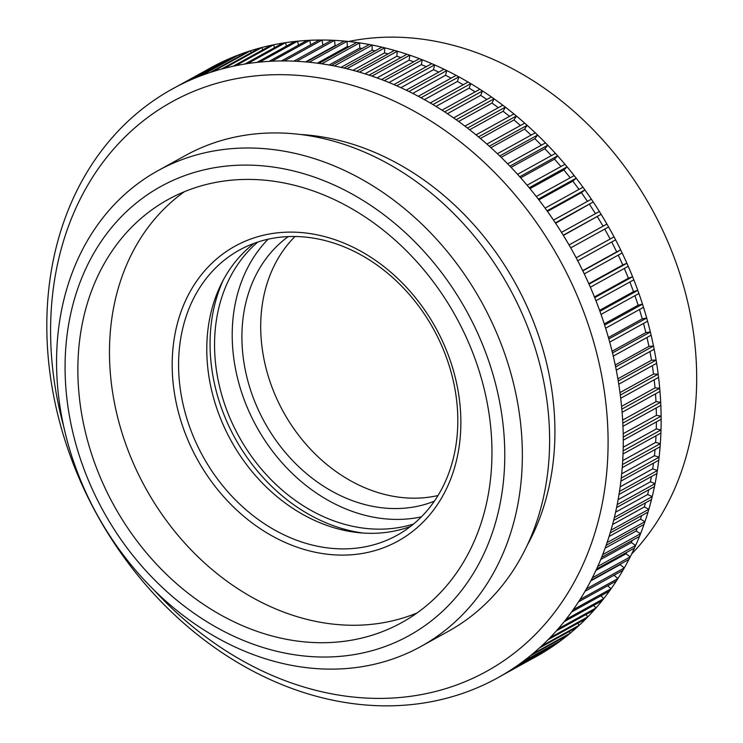 <?xml version="1.0" encoding="UTF-8"?>
<svg xmlns="http://www.w3.org/2000/svg" width="743" height="743" viewBox="0 0 743 743"><rect width="100%" height="100%" fill="white"/><g stroke="black" fill="none" stroke-linecap="round" stroke-linejoin="round"><path stroke-width="1.11" d="M615.603 239.84A336.375 271.854 61.1 0 0 614.043 236.887L576.178 257.802A336.375 271.854 61.1 0 1 577.729 260.756L615.603 239.84A336.375 271.854 61.1 0 1 620.702 249.964L582.828 270.879A336.375 271.854 61.1 0 1 584.277 273.888L622.151 252.973A336.375 271.854 61.1 0 1 626.888 263.254L589.013 284.17A336.375 271.854 61.1 0 1 590.36 287.216L628.234 266.3A336.375 271.854 61.1 0 1 632.59 276.73L594.716 297.646A336.375 271.854 61.1 0 1 595.951 300.739L633.816 279.823A336.375 271.854 61.1 0 1 637.8 290.374L599.926 311.289A336.375 271.854 61.1 0 1 601.041 314.41L638.915 293.494A336.375 271.854 61.1 0 1 642.5 304.147L604.626 325.062A336.375 271.854 61.1 0 1 605.629 328.211L643.503 307.305A336.375 271.854 61.1 0 1 646.698 318.041L608.823 338.957A336.375 271.854 61.1 0 1 609.706 342.124L647.571 321.208A336.375 271.854 61.1 0 1 650.366 332.01L612.492 352.925A336.375 271.854 61.1 0 1 613.254 356.111L651.128 335.195A336.375 271.854 61.1 0 1 653.506 346.043L615.631 366.958A336.375 271.854 61.1 0 1 616.272 370.153L654.146 349.238A336.375 271.854 61.1 0 1 656.115 360.104L618.241 381.02A336.375 271.854 61.1 0 1 618.752 384.224L656.626 363.308A336.375 271.854 61.1 0 1 658.177 374.175L620.303 395.09A336.375 271.854 61.1 0 1 620.702 398.285L658.577 377.37A336.375 271.854 61.1 0 1 659.7 388.217L621.835 409.133A336.375 271.854 61.1 0 1 622.105 412.319L659.979 391.403A336.375 271.854 61.1 0 1 660.685 402.214L622.81 423.129A336.375 271.854 61.1 0 1 622.959 426.306L660.833 405.39A336.375 271.854 61.1 0 1 661.112 416.136L623.238 437.051A336.375 271.854 61.1 0 1 623.266 440.2L661.14 419.284A336.375 271.854 61.1 0 1 661.001 429.956L623.126 450.871A336.375 271.854 61.1 0 1 623.024 453.992L660.889 433.076A336.375 271.854 61.1 0 1 660.332 443.645L622.458 464.561A336.375 271.854 61.1 0 1 622.225 467.653L660.1 446.738A336.375 271.854 61.1 0 1 659.115 457.177L621.241 478.093A336.375 271.854 61.1 0 1 620.897 481.148L658.762 460.233A336.375 271.854 61.1 0 1 657.36 470.533L619.486 491.448A336.375 271.854 61.1 0 1 619.012 494.457L656.886 473.542A336.375 271.854 61.1 0 1 655.057 483.684L617.192 504.599A336.375 271.854 61.1 0 1 616.588 507.553L654.462 486.646A336.375 271.854 61.1 0 1 652.224 496.603L614.35 517.518A336.375 271.854 61.1 0 1 613.634 520.416L651.509 499.51A336.375 271.854 61.1 0 1 648.853 509.261L610.987 530.177A336.375 271.854 61.1 0 1 610.142 533.019L648.017 512.103A336.375 271.854 61.1 0 1 644.961 521.651L607.087 542.566A336.375 271.854 61.1 0 1 606.13 545.334L644.005 524.428A336.375 271.854 61.1 0 1 640.55 533.734L602.675 554.64A336.375 271.854 61.1 0 1 601.607 557.343L639.482 536.437A336.375 271.854 61.1 0 1 635.627 545.483L597.762 566.398A336.375 271.854 61.1 0 1 596.573 569.027L634.438 548.111A336.375 271.854 61.1 0 1 630.213 556.888L592.338 577.803A336.375 271.854 61.1 0 1 591.038 580.348L628.912 559.433A336.375 271.854 61.1 0 1 624.296 567.931L586.431 588.846A336.375 271.854 61.1 0 1 585.02 591.298L622.885 570.383A336.375 271.854 61.1 0 1 617.916 578.574L580.042 599.49A336.375 271.854 61.1 0 1 578.518 601.849L616.393 580.942A336.375 271.854 61.1 0 1 611.052 588.809L573.178 609.724A336.375 271.854 61.1 0 1 571.562 611.991L609.436 591.075A336.375 271.854 61.1 0 1 603.743 598.607L565.878 619.523A336.375 271.854 61.1 0 1 564.151 621.696L602.025 600.781A336.375 271.854 61.1 0 1 595.997 607.969L558.123 628.875A336.375 271.854 61.1 0 1 556.303 630.937L594.177 610.031A336.375 271.854 61.1 0 1 587.824 616.848L549.95 637.763A336.375 271.854 61.1 0 1 548.037 639.723L585.911 618.808A336.375 271.854 61.1 0 1 579.243 625.253L541.368 646.169A336.375 271.854 61.1 0 1 539.362 648.007L577.237 627.092A336.375 271.854 61.1 0 1 570.271 633.157L532.397 654.072A336.375 271.854 61.1 0 1 530.298 655.8L568.172 634.884A336.375 271.854 61.1 0 1 560.919 640.54L523.044 661.456A336.375 271.854 61.1 0 1 520.871 663.062L558.745 642.147A336.375 271.854 61.1 0 1 551.213 647.404L513.339 668.31A336.375 271.854 61.1 0 1 511.082 669.796L548.956 648.88A336.375 271.854 61.1 0 1 541.164 653.719L503.29 674.625A336.375 271.854 61.1 0 1 500.958 675.991A336.375 271.854 61.1 0 1 492.925 680.393A336.375 271.854 61.1 0 1 490.519 681.619A336.375 271.854 61.1 0 1 482.253 685.585A336.375 271.854 61.1 0 1 479.783 686.69A336.375 271.854 61.1 0 1 471.303 690.201A336.375 271.854 61.1 0 1 468.777 691.176A336.375 271.854 61.1 0 1 460.093 694.241A336.375 271.854 61.1 0 1 457.512 695.076A336.375 271.854 61.1 0 1 448.651 697.686A336.375 271.854 61.1 0 1 446.014 698.383A336.375 271.854 61.1 0 1 436.986 700.528A336.375 271.854 61.1 0 1 434.302 701.095A336.375 271.854 61.1 0 1 425.126 702.776A336.375 271.854 61.1 0 1 422.405 703.203A336.375 271.854 61.1 0 1 413.099 704.41A336.375 271.854 61.1 0 1 410.34 704.698A336.375 271.854 61.1 0 1 400.923 705.432A336.375 271.854 61.1 0 1 398.137 705.581A336.375 271.854 61.1 0 1 388.626 705.841A336.375 271.854 61.1 0 1 385.812 705.85A336.375 271.854 61.1 0 1 376.218 705.636A336.375 271.854 61.1 0 1 373.385 705.506A336.375 271.854 61.1 0 1 363.736 704.819A336.375 271.854 61.1 0 1 360.894 704.55A336.375 271.854 61.1 0 1 351.198 703.389A336.375 271.854 61.1 0 1 348.346 702.98A336.375 271.854 61.1 0 1 338.632 701.355A336.375 271.854 61.1 0 1 335.771 700.807A336.375 271.854 61.1 0 1 326.056 698.708A336.375 271.854 61.1 0 1 323.196 698.03A336.375 271.854 61.1 0 1 313.5 695.467A336.375 271.854 61.1 0 1 310.648 694.649A336.375 271.854 61.1 0 1 300.98 691.631A336.375 271.854 61.1 0 1 298.147 690.674A336.375 271.854 61.1 0 1 288.535 687.21A336.375 271.854 61.1 0 1 285.711 686.123A336.375 271.854 61.1 0 1 276.164 682.204A336.375 271.854 61.1 0 1 273.368 680.987A336.375 271.854 61.1 0 1 263.914 676.632A336.375 271.854 61.1 0 1 261.146 675.285A336.375 271.854 61.1 0 1 251.803 670.502A336.375 271.854 61.1 0 1 249.063 669.034A336.375 271.854 61.1 0 1 239.84 663.824A336.375 271.854 61.1 0 1 237.147 662.236A336.375 271.854 61.1 0 1 228.064 656.617A336.375 271.854 61.1 0 1 225.417 654.908A336.375 271.854 61.1 0 1 216.492 648.89A336.375 271.854 61.1 0 1 213.891 647.06A336.375 271.854 61.1 0 1 205.152 640.652A336.375 271.854 61.1 0 1 202.598 638.711A336.375 271.854 61.1 0 1 194.044 631.931A336.375 271.854 61.1 0 1 191.564 629.878A336.375 271.854 61.1 0 1 183.215 622.727A336.375 271.854 61.1 0 1 180.79 620.572A336.375 271.854 61.1 0 1 172.673 613.077A336.375 271.854 61.1 0 1 170.314 610.82A336.375 271.854 61.1 0 1 162.438 602.982A336.375 271.854 61.1 0 1 160.154 600.632A336.375 271.854 61.1 0 1 152.538 592.477A336.375 271.854 61.1 0 1 150.327 590.026A336.375 271.854 61.1 0 1 142.981 581.574A336.375 271.854 61.1 0 1 140.854 579.038A336.375 271.854 61.1 0 1 133.786 570.29A336.375 271.854 61.1 0 1 131.752 567.671A336.375 271.854 61.1 0 1 124.982 558.643A336.375 271.854 61.1 0 1 123.032 555.95A336.375 271.854 61.1 0 1 116.567 546.672A336.375 271.854 61.1 0 1 114.71 543.904A336.375 271.854 61.1 0 1 108.58 534.384A336.375 271.854 61.1 0 1 106.816 531.551A336.375 271.854 61.1 0 1 101.011 521.818A336.375 271.854 61.1 0 1 99.358 518.92A336.375 271.854 61.1 0 1 93.897 508.983A336.375 271.854 61.1 0 1 92.346 506.029A336.375 271.854 61.1 0 1 87.237 495.906A336.375 271.854 61.1 0 1 85.789 492.906A336.375 271.854 61.1 0 1 81.052 482.616A336.375 271.854 61.1 0 1 79.715 479.569A336.375 271.854 61.1 0 1 75.349 469.139A336.375 271.854 61.1 0 1 74.124 466.047A336.375 271.854 61.1 0 1 70.148 455.496A336.375 271.854 61.1 0 1 69.034 452.376A336.375 271.854 61.1 0 1 65.44 441.723A336.375 271.854 61.1 0 1 64.446 438.574A336.375 271.854 61.1 0 1 61.251 427.829A336.375 271.854 61.1 0 1 60.369 424.662A336.375 271.854 61.1 0 1 57.582 413.86A336.375 271.854 61.1 0 1 56.821 410.675A336.375 271.854 61.1 0 1 54.443 399.827A336.375 271.854 61.1 0 1 53.802 396.632A336.375 271.854 61.1 0 1 51.834 385.766A336.375 271.854 61.1 0 1 51.313 382.561A336.375 271.854 61.1 0 1 49.762 371.695A336.375 271.854 61.1 0 1 49.372 368.5A336.375 271.854 61.1 0 1 48.239 357.652A336.375 271.854 61.1 0 1 47.97 354.467A336.375 271.854 61.1 0 1 47.264 343.656A336.375 271.854 61.1 0 1 47.115 340.48A336.375 271.854 61.1 0 1 46.828 329.734A336.375 271.854 61.1 0 1 46.809 326.586A336.375 271.854 61.1 0 1 46.948 315.914A336.375 271.854 61.1 0 1 47.05 312.794A336.375 271.854 61.1 0 1 47.617 302.225A336.375 271.854 61.1 0 1 47.84 299.132A336.375 271.854 61.1 0 1 48.824 288.693A336.375 271.854 61.1 0 1 49.177 285.637A336.375 271.854 61.1 0 1 50.589 275.337A336.375 271.854 61.1 0 1 51.063 272.328A336.375 271.854 61.1 0 1 52.883 262.186A336.375 271.854 61.1 0 1 53.487 259.233A336.375 271.854 61.1 0 1 55.725 249.267A336.375 271.854 61.1 0 1 56.44 246.37A336.375 271.854 61.1 0 1 59.087 236.608A336.375 271.854 61.1 0 1 59.932 233.766A336.375 271.854 61.1 0 1 62.979 224.219A336.375 271.854 61.1 0 1 63.944 221.451A336.375 271.854 61.1 0 1 67.39 212.145A336.375 271.854 61.1 0 1 68.467 209.442A336.375 271.854 61.1 0 1 72.312 200.387A336.375 271.854 61.1 0 1 73.501 197.759A336.375 271.854 61.1 0 1 77.736 188.982A336.375 271.854 61.1 0 1 79.037 186.437A336.375 271.854 61.1 0 1 83.643 177.948A336.375 271.854 61.1 0 1 85.055 175.487A336.375 271.854 61.1 0 1 90.033 167.296A336.375 271.854 61.1 0 1 91.556 164.937A336.375 271.854 61.1 0 1 96.887 157.061A336.375 271.854 61.1 0 1 98.513 154.795A336.375 271.854 61.1 0 1 104.196 147.263A336.375 271.854 61.1 0 1 105.924 145.089A336.375 271.854 61.1 0 1 111.942 137.91A336.375 271.854 61.1 0 1 113.772 135.848A336.375 271.854 61.1 0 1 120.115 129.022A336.375 271.854 61.1 0 1 122.038 127.062A336.375 271.854 61.1 0 1 128.697 120.617A336.375 271.854 61.1 0 1 130.712 118.778A336.375 271.854 61.1 0 1 137.678 112.713A336.375 271.854 61.1 0 1 139.768 110.995A336.375 271.854 61.1 0 1 143.371 108.125A336.375 271.854 61.1 0 1 147.03 105.33A336.375 271.854 61.1 0 1 149.204 103.723A336.375 271.854 61.1 0 1 156.736 98.475A336.375 271.854 61.1 0 1 158.993 96.989A336.375 271.854 61.1 0 1 166.785 92.16A336.375 271.854 61.1 0 1 169.116 90.795L206.991 69.888A336.375 271.854 61.1 0 1 215.024 65.486L177.15 86.392A336.375 271.854 61.1 0 1 179.555 85.166L217.42 64.251A336.375 271.854 61.1 0 1 225.696 60.285L187.821 81.201A336.375 271.854 61.1 0 1 190.282 80.095L228.157 59.189A336.375 271.854 61.1 0 1 236.645 55.669L198.771 76.585A336.375 271.854 61.1 0 1 201.297 75.61L239.172 54.694A336.375 271.854 61.1 0 1 247.846 51.629L209.972 72.545A336.375 271.854 61.1 0 1 212.563 71.709L250.437 50.793A336.375 271.854 61.1 0 1 259.298 48.184L221.423 69.099A336.375 271.854 61.1 0 1 224.061 68.402L261.926 47.487A336.375 271.854 61.1 0 1 270.963 45.342L233.088 66.257A336.375 271.854 61.1 0 1 235.763 65.69L273.638 44.775A336.375 271.854 61.1 0 1 282.814 43.094L244.939 64.009A336.375 271.854 61.1 0 1 247.66 63.582L285.535 42.676A336.375 271.854 61.1 0 1 294.841 41.459L256.967 62.375A336.375 271.854 61.1 0 1 259.725 62.087L297.599 41.181A336.375 271.854 61.1 0 1 307.017 40.438L269.142 61.353A336.375 271.854 61.1 0 1 271.938 61.205L309.803 40.289A336.375 271.854 61.1 0 1 319.323 40.029L281.448 60.945A336.375 271.854 61.1 0 1 284.263 60.935L322.137 40.02A336.375 271.854 61.1 0 1 331.722 40.233L293.856 61.149A336.375 271.854 61.1 0 1 296.689 61.279L334.564 40.363A336.375 271.854 61.1 0 1 344.204 41.051L306.339 61.966A336.375 271.854 61.1 0 1 309.181 62.236L347.055 41.32A336.375 271.854 61.1 0 1 356.742 42.481L318.868 63.396A336.375 271.854 61.1 0 1 321.728 63.805L359.603 42.89A336.375 271.854 61.1 0 1 369.317 44.515L331.443 65.43A336.375 271.854 61.1 0 1 334.304 65.978L372.178 45.063A336.375 271.854 61.1 0 1 381.883 47.162L344.018 68.077A336.375 271.854 61.1 0 1 346.87 68.755L384.744 47.849A336.375 271.854 61.1 0 1 394.449 50.403L356.575 71.319A336.375 271.854 61.1 0 1 359.426 72.136L397.301 51.221A336.375 271.854 61.1 0 1 406.96 54.239L369.085 75.154A336.375 271.854 61.1 0 1 371.927 76.111L409.802 55.196A336.375 271.854 61.1 0 1 419.414 58.66L381.54 79.575A336.375 271.854 61.1 0 1 384.363 80.662L422.238 59.756A336.375 271.854 61.1 0 1 431.776 63.666L393.901 84.581A336.375 271.854 61.1 0 1 396.697 85.798L434.571 64.882A336.375 271.854 61.1 0 1 444.026 69.238L406.152 90.154A336.375 271.854 61.1 0 1 408.919 91.5L446.794 70.585A336.375 271.854 61.1 0 1 456.146 75.368L418.272 96.284A336.375 271.854 61.1 0 1 421.002 97.751L458.877 76.835A336.375 271.854 61.1 0 1 468.099 82.046L430.225 102.961A336.375 271.854 61.1 0 1 432.928 104.549L470.802 83.634A336.375 271.854 61.1 0 1 479.876 89.253L442.001 110.168A336.375 271.854 61.1 0 1 444.658 111.877L482.532 90.962A336.375 271.854 61.1 0 1 491.448 96.98L453.574 117.896A336.375 271.854 61.1 0 1 456.183 119.725L494.049 98.81A336.375 271.854 61.1 0 1 502.797 105.218L464.923 126.134A336.375 271.854 61.1 0 1 467.468 128.075L505.342 107.159A336.375 271.854 61.1 0 1 513.896 113.939L476.022 134.854A336.375 271.854 61.1 0 1 478.511 136.907L516.385 115.992A336.375 271.854 61.1 0 1 524.725 123.143L486.86 144.058A336.375 271.854 61.1 0 1 489.284 146.213L527.149 125.298A336.375 271.854 61.1 0 1 535.276 132.793L497.401 153.708A336.375 271.854 61.1 0 1 499.751 155.965L537.626 135.05A336.375 271.854 61.1 0 1 545.501 142.888L507.627 163.804A336.375 271.854 61.1 0 1 509.912 166.153L547.786 145.238A336.375 271.854 61.1 0 1 555.411 153.392L517.537 174.308A336.375 271.854 61.1 0 1 519.738 176.76L557.612 155.844A336.375 271.854 61.1 0 1 564.968 164.305L527.093 185.211A336.375 271.854 61.1 0 1 529.22 187.747L567.095 166.841A336.375 271.854 61.1 0 1 574.163 175.589L536.288 196.496A336.375 271.854 61.1 0 1 538.322 199.115L576.196 178.199A336.375 271.854 61.1 0 1 582.967 187.227L545.093 208.142A336.375 271.854 61.1 0 1 547.043 210.836L584.917 189.92A336.375 271.854 61.1 0 1 591.372 199.198A336.375 271.854 61.1 0 1 593.23 201.966A336.375 271.854 61.1 0 1 599.369 211.486L561.494 232.401A336.375 271.854 61.1 0 1 563.25 235.234L601.124 214.318A336.375 271.854 61.1 0 1 606.929 224.052L569.054 244.967A336.375 271.854 61.1 0 1 570.717 247.865L608.591 226.949A336.375 271.854 61.1 0 1 614.043 236.887L610.161 239.014L604.718 229.095M574.163 175.589A336.375 271.854 61.1 0 1 576.196 178.199L572.834 181.134L538.898 199.867M579.038 189.4L572.834 181.134M538.322 199.115A336.375 271.854 61.1 0 1 545.093 208.142M564.968 164.305A336.375 271.854 61.1 0 1 567.095 166.841L563.872 169.952L529.973 188.666M570.197 177.772L563.872 169.952M529.22 187.747A336.375 271.854 61.1 0 1 536.288 196.496M555.411 153.392A336.375 271.854 61.1 0 1 557.612 155.844L554.547 159.141L520.694 177.828M560.956 166.516L554.547 159.141M519.738 176.76A336.375 271.854 61.1 0 1 527.093 185.211M545.501 142.888A336.375 271.854 61.1 0 1 547.786 145.238L544.879 148.711L511.082 167.37M551.352 155.64L544.879 148.711M509.912 166.153A336.375 271.854 61.1 0 1 517.537 174.308M535.276 132.793A336.375 271.854 61.1 0 1 537.626 135.05L534.876 138.69L501.144 157.321M541.387 145.164L534.876 138.69M499.751 155.965A336.375 271.854 61.1 0 1 507.627 163.804M524.725 123.143A336.375 271.854 61.1 0 1 527.149 125.298L524.577 129.096L490.909 147.69M531.087 135.105L524.577 129.096M489.284 146.213A336.375 271.854 61.1 0 1 497.401 153.708M513.896 113.939A336.375 271.854 61.1 0 1 516.385 115.992L513.98 119.948L480.405 138.495M520.462 125.502L513.98 119.948M478.511 136.907A336.375 271.854 61.1 0 1 486.86 144.058M502.797 105.218A336.375 271.854 61.1 0 1 505.342 107.159L503.122 111.264L469.632 129.756M509.54 116.354L503.122 111.264M467.468 128.075A336.375 271.854 61.1 0 1 476.022 134.854M491.448 96.98A336.375 271.854 61.1 0 1 494.049 98.81L492.005 103.054L458.635 121.481M498.33 107.689L492.005 103.054M456.183 119.725A336.375 271.854 61.1 0 1 464.923 126.134M479.876 89.253A336.375 271.854 61.1 0 1 482.532 90.962L480.675 95.336L447.416 113.698M486.869 99.516L480.675 95.336M444.658 111.877A336.375 271.854 61.1 0 1 453.574 117.896M468.099 82.046A336.375 271.854 61.1 0 1 470.802 83.634L469.13 88.129L436.011 106.416M475.158 91.863L469.13 88.129M432.928 104.549A336.375 271.854 61.1 0 1 442.001 110.168M456.146 75.368A336.375 271.854 61.1 0 1 458.877 76.835L457.4 81.442L424.439 99.646M463.233 84.73L457.4 81.442M421.002 97.751A336.375 271.854 61.1 0 1 430.225 102.961M444.026 69.238A336.375 271.854 61.1 0 1 446.794 70.585L445.521 75.294L412.736 93.404M451.103 78.154L445.521 75.294M408.919 91.5A336.375 271.854 61.1 0 1 418.272 96.284M431.776 63.666A336.375 271.854 61.1 0 1 434.571 64.882L433.494 69.693L400.904 87.693M438.788 72.136L433.494 69.693M396.697 85.798A336.375 271.854 61.1 0 1 406.152 90.154M419.414 58.66A336.375 271.854 61.1 0 1 422.238 59.756L421.355 64.65L388.988 82.519M426.315 66.684L421.355 64.65M384.363 80.662A336.375 271.854 61.1 0 1 393.901 84.581M406.96 54.239A336.375 271.854 61.1 0 1 409.802 55.196L409.124 60.174L377.017 77.904M413.702 61.818L409.124 60.174M371.927 76.111A336.375 271.854 61.1 0 1 381.54 79.575M394.449 50.403A336.375 271.854 61.1 0 1 397.301 51.221L396.818 56.264L365.008 73.836M400.96 57.555L396.818 56.264M359.426 72.136A336.375 271.854 61.1 0 1 369.085 75.154M381.883 47.162A336.375 271.854 61.1 0 1 384.744 47.849L384.475 52.948L352.99 70.334M388.106 53.905L384.475 52.948M346.87 68.755A336.375 271.854 61.1 0 1 356.575 71.319M369.317 44.515A336.375 271.854 61.1 0 1 372.178 45.063L372.104 50.218L341.009 67.39M375.159 50.877L372.104 50.218M334.304 65.978A336.375 271.854 61.1 0 1 344.018 68.077M356.742 42.481A336.375 271.854 61.1 0 1 359.603 42.89L359.742 48.081L329.093 65.003M362.138 48.481L359.742 48.081M321.728 63.805A336.375 271.854 61.1 0 1 331.443 65.43M344.204 41.051A336.375 271.854 61.1 0 1 347.055 41.32L347.399 46.54L317.27 63.174M349.034 46.735L347.399 46.54M309.181 62.236A336.375 271.854 61.1 0 1 318.868 63.396M331.722 40.233A336.375 271.854 61.1 0 1 334.564 40.363L335.102 45.602L305.596 61.901M335.864 45.657L335.102 45.602M296.689 61.279A336.375 271.854 61.1 0 1 306.339 61.966M319.323 40.029A336.375 271.854 61.1 0 1 322.137 40.02L322.861 45.128M284.263 60.935A336.375 271.854 61.1 0 1 293.856 61.149M307.017 40.438A336.375 271.854 61.1 0 1 309.803 40.289L310.63 44.831M271.938 61.205A336.375 271.854 61.1 0 1 281.448 60.945M294.841 41.459A336.375 271.854 61.1 0 1 297.599 41.181L298.472 45.156M259.725 62.087A336.375 271.854 61.1 0 1 269.142 61.353M282.814 43.094A336.375 271.854 61.1 0 1 285.535 42.676L286.426 46.112M247.66 63.582A336.375 271.854 61.1 0 1 256.967 62.375M270.963 45.342A336.375 271.854 61.1 0 1 273.638 44.775L274.501 47.691M235.763 65.69A336.375 271.854 61.1 0 1 244.939 64.009M259.298 48.184A336.375 271.854 61.1 0 1 261.926 47.487L262.734 49.883M224.061 68.402A336.375 271.854 61.1 0 1 233.088 66.257M247.846 51.629A336.375 271.854 61.1 0 1 250.437 50.793L251.143 52.688M212.563 71.709A336.375 271.854 61.1 0 1 221.423 69.099M236.645 55.669A336.375 271.854 61.1 0 1 239.172 54.694L239.757 56.096M201.297 75.61A336.375 271.854 61.1 0 1 209.972 72.545M225.696 60.285A336.375 271.854 61.1 0 1 228.157 59.189L228.584 60.118M190.282 80.095A336.375 271.854 61.1 0 1 198.771 76.585M215.024 65.486A336.375 271.854 61.1 0 1 217.42 64.251L217.662 64.725M179.555 85.166A336.375 271.854 61.1 0 1 187.821 81.201M169.116 90.795A336.375 271.854 61.1 0 1 177.15 86.392M500.958 675.991L538.833 655.075A336.375 271.854 61.1 0 1 530.799 659.478M538.833 655.075A336.375 271.854 61.1 0 0 541.164 653.719L540.923 653.32M511.082 669.796A336.375 271.854 61.1 0 1 503.29 674.625M548.956 648.88A336.375 271.854 61.1 0 0 551.213 647.404L550.693 646.596M520.871 663.062A336.375 271.854 61.1 0 1 513.339 668.31M558.745 642.147A336.375 271.854 61.1 0 0 560.919 640.54L560.083 639.351M530.298 655.8A336.375 271.854 61.1 0 1 523.044 661.456M568.172 634.884A336.375 271.854 61.1 0 0 570.271 633.157L569.092 631.587M539.362 648.007A336.375 271.854 61.1 0 1 532.397 654.072M577.237 627.092A336.375 271.854 61.1 0 0 579.243 625.253L577.701 623.34M548.037 639.723A336.375 271.854 61.1 0 1 541.368 646.169M585.911 618.808A336.375 271.854 61.1 0 0 587.824 616.848L585.874 614.61M556.303 630.937A336.375 271.854 61.1 0 1 549.95 637.763M594.177 610.031A336.375 271.854 61.1 0 0 595.997 607.969L593.62 605.415M564.151 621.696A336.375 271.854 61.1 0 1 558.123 628.875M602.025 600.781A336.375 271.854 61.1 0 0 603.743 598.607L600.901 595.784M571.562 611.991A336.375 271.854 61.1 0 1 565.878 619.523M609.436 591.075A336.375 271.854 61.1 0 0 611.052 588.809L607.718 585.725M578.518 601.849A336.375 271.854 61.1 0 1 573.178 609.724M616.393 580.942A336.375 271.854 61.1 0 0 617.916 578.574L614.052 575.268M585.02 591.298A336.375 271.854 61.1 0 1 580.042 599.49M622.885 570.383A336.375 271.854 61.1 0 0 624.296 567.931L620.173 564.652L620.47 564.095M590.75 580.896L620.173 564.652M591.038 580.348A336.375 271.854 61.1 0 1 586.431 588.846M628.912 559.433A336.375 271.854 61.1 0 0 630.213 556.888L625.987 553.795L626.655 552.411M595.932 570.392L625.987 553.795M596.573 569.027A336.375 271.854 61.1 0 1 592.338 577.803M634.438 548.111A336.375 271.854 61.1 0 0 635.627 545.483L631.327 542.576L632.237 540.43M600.734 559.47L631.327 542.576M601.607 557.343A336.375 271.854 61.1 0 1 597.762 566.398M639.482 536.437A336.375 271.854 61.1 0 0 640.55 533.734L636.166 531.022L637.225 528.171M605.127 548.158L636.166 531.022M606.13 545.334A336.375 271.854 61.1 0 1 602.675 554.64M644.005 524.428A336.375 271.854 61.1 0 0 644.961 521.651L640.512 519.134L641.627 515.633M609.074 536.492L640.512 519.134M610.142 533.019A336.375 271.854 61.1 0 1 607.087 542.566M648.017 512.103A336.375 271.854 61.1 0 0 648.853 509.261L644.339 506.958L645.463 502.844M612.566 524.502L644.339 506.958M613.634 520.416A336.375 271.854 61.1 0 1 610.987 530.177M651.509 499.51A336.375 271.854 61.1 0 0 652.224 496.603L647.664 494.504L648.713 489.823M615.585 512.206L647.664 494.504M616.588 507.553A336.375 271.854 61.1 0 1 614.35 517.518M654.462 486.646A336.375 271.854 61.1 0 0 655.057 483.684L650.45 481.789L651.388 476.579M618.12 499.649L650.45 481.789M619.012 494.457A336.375 271.854 61.1 0 1 617.192 504.599M656.886 473.542A336.375 271.854 61.1 0 0 657.36 470.533L652.716 468.861L653.496 463.14M620.154 486.841L652.716 468.861M620.897 481.148A336.375 271.854 61.1 0 1 619.486 491.448M658.762 460.233A336.375 271.854 61.1 0 0 659.115 457.177L654.453 455.719L655.038 449.534M621.687 473.811L654.453 455.719M622.225 467.653A336.375 271.854 61.1 0 1 621.241 478.093M660.1 446.738A336.375 271.854 61.1 0 0 660.332 443.645L655.651 442.41L656.004 435.779M622.708 460.595L655.651 442.41M623.024 453.992A336.375 271.854 61.1 0 1 622.458 464.561M660.889 433.076A336.375 271.854 61.1 0 0 661.001 429.956L656.301 428.943L656.394 421.903M623.21 447.221L656.301 428.943M623.266 440.2A336.375 271.854 61.1 0 1 623.126 450.871M661.14 419.284A336.375 271.854 61.1 0 0 661.112 416.136L656.422 415.346L656.227 407.926M623.191 433.698L656.422 415.346M622.959 426.306A336.375 271.854 61.1 0 1 623.238 437.051M660.833 405.39A336.375 271.854 61.1 0 0 660.685 402.214L656.004 401.657L655.493 393.883M622.643 420.074L656.004 401.657M622.105 412.319A336.375 271.854 61.1 0 1 622.81 423.129M659.979 391.403A336.375 271.854 61.1 0 0 659.7 388.217L655.047 387.892L654.202 379.784M621.575 406.375L655.047 387.892M620.702 398.285A336.375 271.854 61.1 0 1 621.835 409.133M658.577 377.37A336.375 271.854 61.1 0 0 658.177 374.175L653.552 374.073L652.354 365.667M619.978 392.61L653.552 374.073M618.752 384.224A336.375 271.854 61.1 0 1 620.303 395.09M656.626 363.308A336.375 271.854 61.1 0 0 656.115 360.104L651.518 360.234L649.949 351.56M617.87 378.819L651.518 360.234M616.272 370.153A336.375 271.854 61.1 0 1 618.241 381.02M654.146 349.238A336.375 271.854 61.1 0 0 653.506 346.043L648.955 346.396L646.995 337.48M615.232 365.027L648.955 346.396M613.254 356.111A336.375 271.854 61.1 0 1 615.631 366.958M651.128 335.195A336.375 271.854 61.1 0 0 650.366 332.01L645.871 332.595L643.512 323.456M612.083 351.253L645.871 332.595M609.706 342.124A336.375 271.854 61.1 0 1 612.492 352.925M647.571 321.208A336.375 271.854 61.1 0 0 646.698 318.041L642.258 318.849L639.491 309.515M608.415 337.536L642.258 318.849M605.629 328.211A336.375 271.854 61.1 0 1 608.823 338.957M643.503 307.305A336.375 271.854 61.1 0 0 642.5 304.147L638.144 305.187L634.94 295.686M604.254 323.902L638.144 305.187M601.041 314.41A336.375 271.854 61.1 0 1 604.626 325.062M638.915 293.494A336.375 271.854 61.1 0 0 637.8 290.374L633.519 291.627L629.888 281.996M599.592 310.37L633.519 291.627M595.951 300.739A336.375 271.854 61.1 0 1 599.926 311.289M633.816 279.823A336.375 271.854 61.1 0 0 632.59 276.73L628.402 278.216L624.324 268.464M594.446 296.959L628.402 278.216M590.36 287.216A336.375 271.854 61.1 0 1 594.716 297.646M628.234 266.3A336.375 271.854 61.1 0 0 626.888 263.254L622.792 264.954L618.26 255.118M588.818 283.715L622.792 264.954M584.277 273.888A336.375 271.854 61.1 0 1 589.013 284.17M622.151 252.973A336.375 271.854 61.1 0 0 620.702 249.964L616.709 251.877L611.721 241.986M582.716 270.647L616.709 251.877M577.729 260.756A336.375 271.854 61.1 0 1 582.828 270.879M576.169 257.793L610.161 239.014M570.717 247.865A336.375 271.854 61.1 0 1 576.178 257.802M599.369 211.486A336.375 271.854 61.1 0 1 601.124 214.318L563.37 235.42M603.056 226.197L597.363 216.65M563.25 235.234A336.375 271.854 61.1 0 1 569.054 244.967M591.372 199.198L553.498 220.114A336.375 271.854 61.1 0 1 555.355 222.881L593.23 201.966L555.615 223.272M595.477 213.631L589.598 204.501M555.355 222.881A336.375 271.854 61.1 0 1 561.494 232.401M606.929 224.052A336.375 271.854 61.1 0 1 608.591 226.949M582.967 187.227A336.375 271.854 61.1 0 1 584.917 189.92L581.407 192.651L547.452 211.411M587.472 201.353L581.407 192.651M547.043 210.836A336.375 271.854 61.1 0 1 553.498 220.114M438.026 495.525A151.897 122.762 61.1 0 1 283.389 411.91A151.897 122.762 61.1 0 1 294.99 236.506M434.349 501.191A151.897 122.762 61.1 0 1 265.623 424.132A151.897 122.762 61.1 0 1 285.507 238.652A151.897 122.762 61.1 0 1 288.238 236.599M421.365 516.868A163.219 131.91 61.1 0 1 256.586 426.714A163.219 131.91 61.1 0 1 268.056 239.237M413.535 524.029A163.219 131.91 61.1 0 1 238.93 436.466A163.219 131.91 61.1 0 1 257.821 242.051M363.113 533.047A168.466 136.145 61.1 0 1 223.337 279.916M410.47 526.481A162.94 131.687 61.1 0 1 231.324 441.175A162.94 131.687 61.1 0 1 253.549 243.788A162.94 131.687 61.1 0 1 254.115 243.342M225.361 259.344A162.94 131.687 61.1 0 1 239.432 250.047A162.94 131.687 61.1 0 1 433.475 329.028A162.94 131.687 61.1 0 1 396.966 535.332A162.94 131.687 61.1 0 1 208.198 465.341A162.94 131.687 61.1 0 1 225.361 259.344M220.541 255.75A168.466 136.145 61.1 0 1 457.883 389.704A168.466 136.145 61.1 0 1 271.158 535.387A168.466 136.145 61.1 0 1 220.541 255.75M417.037 612.975A241.651 195.298 61.1 0 1 147.662 491.755A241.651 195.298 61.1 0 1 178.84 195.864A241.651 195.298 61.1 0 1 184.413 191.703M147.225 213.315A241.651 195.298 61.1 0 1 168.104 199.523A241.651 195.298 61.1 0 1 455.877 316.657A241.651 195.298 61.1 0 1 401.731 622.606A241.651 195.298 61.1 0 1 121.778 518.818A241.651 195.298 61.1 0 1 147.225 213.315M138.718 201.093A256.595 207.371 61.1 0 1 500.225 405.111A256.595 207.371 61.1 0 1 215.814 626.999A256.595 207.371 61.1 0 1 138.718 201.093M134.585 186.131A271.808 219.668 61.1 0 1 158.073 170.621A271.808 219.668 61.1 0 1 481.761 302.373A271.808 219.668 61.1 0 1 420.854 646.503A271.808 219.668 61.1 0 1 105.961 529.759A271.808 219.668 61.1 0 1 134.585 186.131M158.073 170.621L185.341 155.556A271.808 219.668 61.1 0 1 509.029 287.309A271.808 219.668 61.1 0 1 448.122 631.439L420.854 646.503M300.265 134.483A263.273 212.767 61.1 0 1 515.596 283.687A263.273 212.767 61.1 0 1 527.177 545.408M63.759 426.677A325.332 262.929 61.1 0 1 143.975 120.31A325.332 262.929 61.1 0 1 527.186 209.925A325.332 262.929 61.1 0 1 536.149 633.63A325.332 262.929 61.1 0 1 153.912 589.933M348.616 41.478A301.853 243.955 61.1 0 1 651.611 208.579A301.853 243.955 61.1 0 1 631.634 554.018"/></g></svg>
